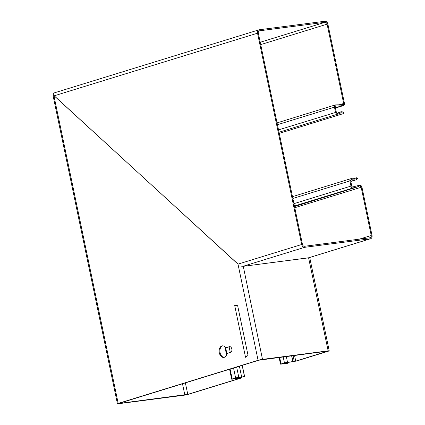 <?xml version="1.0" encoding="UTF-8"?>
<svg xmlns="http://www.w3.org/2000/svg" width="425" height="425" viewBox="0 0 425 425"><rect width="100%" height="100%" fill="white"/><g stroke="black" fill="none" stroke-linecap="round" stroke-linejoin="round"><path stroke-width="0.64" d="M335.739 104.853L335.883 105.894A1.062 0.781 -107.1 0 0 335.814 105.899A1.062 0.781 -107.1 0 0 335.718 105.915A1.062 0.781 -107.1 0 0 335.251 107.036L336.334 112.216A1.062 0.781 -107.1 0 0 336.356 112.306A1.062 0.781 -107.1 0 0 337.429 113.13A1.062 0.781 -107.1 0 0 337.461 113.114L337.811 114.118A2.125 1.567 -107.1 0 1 337.737 114.144A2.125 1.567 -107.1 0 1 335.596 112.498A2.125 1.567 -107.1 0 1 335.553 112.317L334.47 107.137A2.125 1.567 -107.1 0 1 335.405 104.901A2.125 1.567 -107.1 0 1 335.601 104.863A2.125 1.567 -107.1 0 1 335.739 104.853L341.642 104.773A2.125 1.567 72.9 0 0 341.78 104.762L343.092 104.593A1.062 0.781 72.9 0 0 343.188 104.571A1.062 0.781 72.9 0 0 343.655 103.456L339.272 104.805M224.262 357.335A5.844 3.915 -97.4 0 0 226.934 353.483L230.525 352.373A2.922 1.96 -97.4 0 0 231.848 349.111A2.922 1.96 -97.4 0 0 229.553 346.63A2.922 1.96 -97.4 0 0 229.335 346.678L225.744 347.783A5.844 3.915 -97.4 0 0 222.323 345.844A5.844 3.915 -97.4 0 0 221.882 345.939A5.844 3.915 -97.4 0 0 219.242 352.474A5.844 3.915 -97.4 0 0 223.826 357.43A5.844 3.915 -97.4 0 0 224.262 357.335M222.716 345.822A5.844 3.915 -97.4 0 0 222.663 345.838A5.844 3.915 -97.4 0 0 219.975 352.081A5.844 3.915 -97.4 0 0 224.214 357.351M285.802 362.61L285.945 363.306A4.25 0.361 168.2 0 1 287.948 363.2L287.762 362.323L287.943 363.194A4.25 0.361 168.2 0 1 287.948 363.205L286.907 363.423A3.188 0.271 168.2 0 0 285.409 363.497L280.495 364.151L284.442 362.865L295.736 361.112L328.174 351.045L258.878 360.209L118.469 403.532L187.77 394.368L240.263 378.202L232.172 378.962L235.726 377.873L241.65 376.975A3.188 0.271 168.2 0 0 244.481 376.492L242.154 365.357M285.409 363.497L281.536 363.933L285.223 362.764L292.076 361.829A3.188 0.271 168.2 0 0 292.272 361.803L296.522 361.011L328.44 351.178A3.188 0.271 168.2 0 0 329.216 350.827A3.188 0.271 168.2 0 0 328.153 350.848L262.496 359.375A3.188 0.271 168.2 0 0 258.092 360.31L118.203 403.405A3.188 0.271 168.2 0 0 117.427 403.75A3.188 0.271 168.2 0 0 118.49 403.734L184.147 395.207A3.188 0.271 168.2 0 0 188.551 394.267L241.044 378.096L239.541 378.048A3.188 0.271 168.2 0 0 239.328 378.08L232.698 378.978L236.449 377.788L240.842 377.203A4.25 0.361 168.2 0 0 244.614 376.555L244.481 376.492M53.338 95.094L238.042 264.111M53.157 95.126A3.188 0.271 168.2 0 0 52.982 95.258L117.427 403.75M237.66 305.687L248.051 355.412L245.523 357.292L234.701 305.495L237.66 305.687M229.93 346.635L225.744 347.783M244.614 376.555L242.271 365.325M242.866 266.31L243.058 266.337A2.125 1.567 72.9 0 0 243.243 266.326L308.465 257.858A2.125 1.567 72.9 0 0 308.656 257.816A2.125 1.567 72.9 0 0 308.715 257.794L308.901 257.709M308.598 257.832L328.153 350.848M350.768 181.305L354.918 180.025L354.843 178.989L351.289 178.633A2.125 1.567 -107.1 0 0 350.822 178.681A2.125 1.567 -107.1 0 0 349.881 180.912L350.965 186.092A2.125 1.567 -107.1 0 0 353.095 187.935L352.808 186.915A1.062 0.781 -107.1 0 1 351.746 185.991L350.662 180.811A1.062 0.781 -107.1 0 1 351.135 179.695A1.062 0.781 -107.1 0 1 351.369 179.674L354.918 180.025A4.25 3.134 72.9 0 0 355.858 179.934A4.25 3.134 72.9 0 0 357.526 178.309L356.798 177.703L353.164 178.819M354.843 178.989A3.188 2.348 72.9 0 0 355.55 178.92A3.188 2.348 72.9 0 0 356.798 177.703M340.829 111.833A4.25 3.134 72.9 0 0 340.685 111.887L340.829 111.833A4.25 3.134 72.9 0 1 343.852 112.848L343.411 113.608A3.188 2.348 72.9 0 0 341.142 112.848A3.188 2.348 72.9 0 0 341.031 112.885L337.811 114.118M279.257 133.37L343.411 113.608M352.808 186.915L358.434 185.497A3.188 2.348 72.9 0 1 358.636 185.459L359.948 185.289A2.125 1.567 72.9 0 1 361.946 187.159L372.018 235.381A3.188 2.348 72.9 0 1 370.611 238.728L308.948 257.725M294.429 206.008L353.095 187.935L358.716 186.522L358.434 185.497M337.392 113.135L340.685 111.887L341.031 112.885M358.854 186.495A2.125 1.567 72.9 0 0 358.716 186.522L294.541 206.539M343.655 103.456L327.091 24.156A2.125 1.567 72.9 0 0 325.093 22.286L259.436 30.812A2.125 1.567 72.9 0 0 259.245 30.855A2.125 1.567 72.9 0 0 258.304 33.086L302.451 244.412A2.125 1.567 72.9 0 0 304.449 246.282L370.106 237.756A2.125 1.567 72.9 0 0 370.297 237.713A2.125 1.567 72.9 0 0 371.237 235.482L361.165 187.26A1.062 0.781 72.9 0 0 360.166 186.325M335.569 105.99L341.785 105.814A3.188 2.348 72.9 0 0 341.992 105.798L335.415 107.823M308.816 257.752L243.238 266.326M341.992 105.798L343.304 105.628A2.125 1.567 72.9 0 0 343.501 105.586A2.125 1.567 72.9 0 0 344.436 103.355L327.872 24.055A3.188 2.348 72.9 0 0 324.875 21.25L259.218 29.777A3.188 2.348 72.9 0 0 258.931 29.84A3.188 2.348 72.9 0 0 257.523 33.187L301.67 244.513A3.188 2.348 72.9 0 0 304.667 247.318L370.324 238.792A3.188 2.348 72.9 0 0 370.611 238.728M262.496 359.375L243.265 266.262L241.474 266.172M238.016 264.191L53.237 94.913A3.188 2.348 72.9 0 1 54.719 92.746L258.931 29.84M336.334 112.216L278.524 129.88M229.123 346.88L230.286 352.447M233.538 368.013L235.604 377.91L236.385 377.809M182.484 383.743L184.833 394.995M185.364 382.856L187.77 394.368M53.948 95.843L118.203 403.405M237.979 377.48L238.786 377.251L236.656 367.051M240.842 377.203L241.65 376.975L239.403 366.207M225.627 347.613L226.897 353.701M230.106 369.07L232.172 378.962M233.091 378.818L232.507 379.164M239.179 377.363L239.328 378.08L238.712 378.282M239.392 377.342L239.541 378.048M240.715 377.214L240.853 377.878M229.776 346.619L229.335 346.678M237.989 264.074L258.092 360.31M282.003 363.752L281.499 364.098M279.623 357.271L281.015 363.922M283.178 356.809L284.442 362.865M286.291 356.405L287.507 362.222L286.758 362.44M291.598 355.714L292.83 361.611L292.076 361.829M292.958 361.595L291.725 355.698M293.038 355.528L294.27 361.425M294.53 355.337L295.736 361.112M350.922 179.807L351.369 179.674L351.289 178.633M349.881 180.912L292.857 198.48M350.965 186.092L293.941 203.66M337.668 114.16L279.018 132.228L337.737 114.144M334.47 107.137L277.445 124.7M361.165 187.26L294.785 207.708M341.642 104.773L341.785 105.814L335.405 107.78M371.237 235.482L359.295 239.158M370.324 238.792L308.725 257.768M343.304 105.628L335.463 108.046L343.501 105.586M304.667 247.318L243.079 266.289M301.67 244.513L237.968 264.137M257.523 33.187L53.927 95.901M327.091 24.156L260.711 44.604M259.436 30.812L259.059 30.929M325.093 22.286L260.222 42.266M231.657 379.196L229.58 369.235M226.573 354.864L224.883 346.779M241.559 377.868L241.405 377.134M309.713 257.486L329.216 350.827M279.076 357.34L280.495 364.151M355.858 179.934L350.806 181.491M350.822 178.681L292.474 196.653M277.063 122.878L335.405 104.901"/></g></svg>
